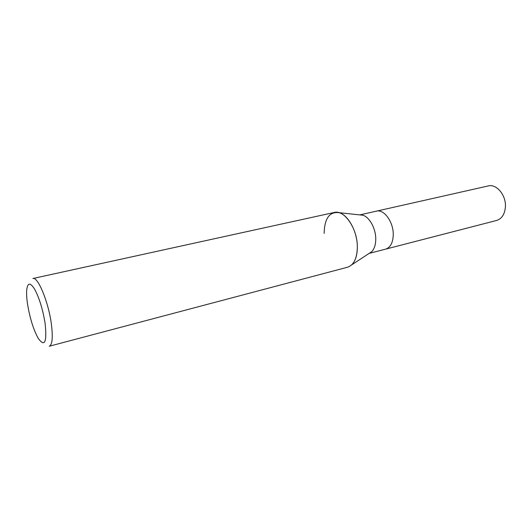 <?xml version="1.0" encoding="UTF-8"?>
<svg xmlns="http://www.w3.org/2000/svg" width="532" height="532" viewBox="0 0 532 532"><rect width="100%" height="100%" fill="white"/><g stroke="black" fill="none" stroke-linecap="round" stroke-linejoin="round"><path stroke-width="0.8" d="M360.038 214.921L362.691 215.207C369.401 216.823 375.898 228.6 375.758 239.174C375.692 244.906 374.282 249.116 371.549 251.809L369.314 253.272M393.248 234.831C393.6 222.157 384.018 208.896 376.47 211.144C384.018 208.896 393.6 222.157 393.248 234.831C392.942 242.765 390.408 247.533 385.653 249.129L369.128 253.398M324.141 233.388C324.527 218.366 329.494 211.463 339.05 212.68C348.234 214.915 357.424 231.866 357.344 246.988C357.085 258.326 353.82 265.069 347.542 267.224L49.257 346.232C52.375 344.816 53.067 337.308 51.331 323.722C48.405 301.75 37.819 276.341 32.878 278.515L334.296 212.468C344.31 209.442 357.544 228.733 357.344 246.988C357.304 255.174 355.409 261.132 351.672 264.863L371.549 251.809M27.584 304.357C26.76 298.898 26.454 294.316 26.667 290.612C27.458 282.565 30.111 282.08 34.62 289.155C39.321 298.013 42.819 309.411 45.107 323.363C47.049 342.382 44.748 347.363 38.204 338.305C33.456 329.634 29.918 318.322 27.584 304.357M376.55 211.124L488.243 185.934C496.522 183.58 506.304 195.357 505.4 207.001C504.735 214.296 501.802 218.792 496.595 220.467L385.733 249.109M376.47 211.144L359.818 214.901M362.691 215.207L339.05 212.68"/></g></svg>
